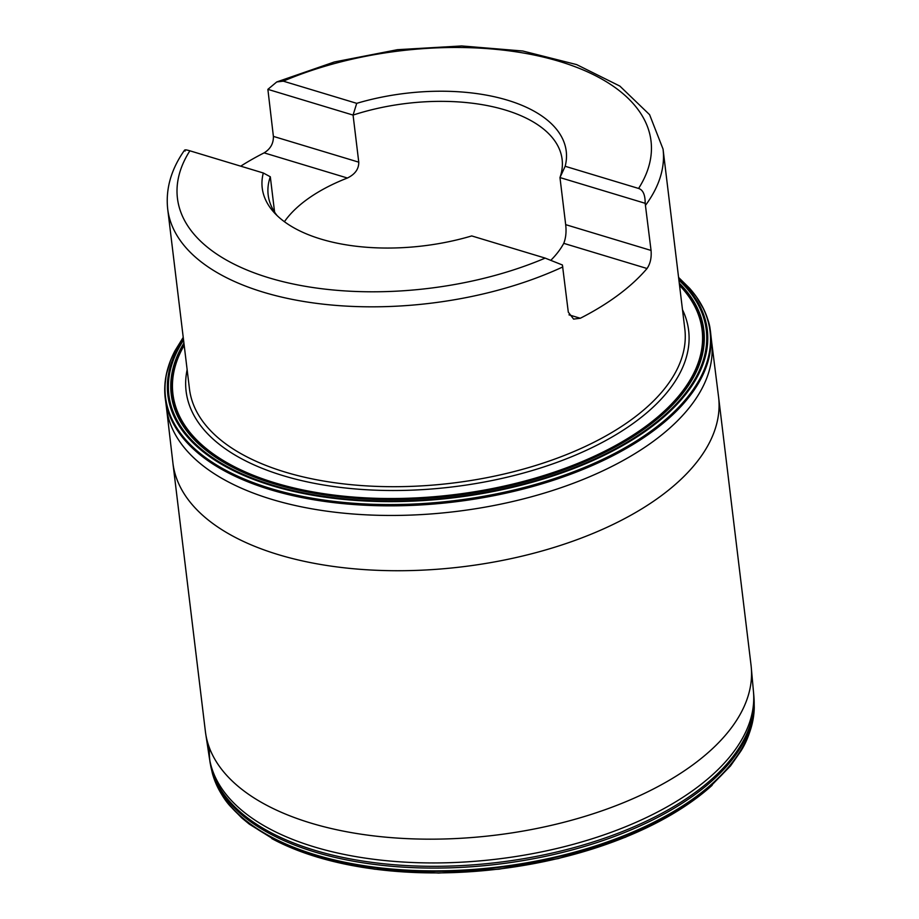 <?xml version="1.0" encoding="UTF-8"?>
<svg xmlns="http://www.w3.org/2000/svg" width="919" height="919" viewBox="0 0 919 919"><rect width="100%" height="100%" fill="white"/><g stroke="black" fill="none" stroke-linecap="round" stroke-linejoin="round"><path stroke-width="1.38" d="M545.174 258.101L471.734 235.93A153.105 76.782 173.1 0 1 274.08 212.484A153.105 76.782 173.1 0 1 263.305 172.99L189.877 150.808A238.515 119.619 -6.9 0 0 269.072 277.86A238.515 119.619 -6.9 0 0 545.174 258.113L562.417 264.994L568.298 312.138L573.594 319.1L580.303 318.261A249.486 125.122 -6.9 0 0 647.045 268.509C650.33 263.661 651.663 257.642 651.054 250.439L645.172 203.294L559.97 177.562L565.679 224.65C566.506 231.714 565.874 237.952 563.761 243.351A148.051 74.244 173.1 0 1 550.986 260.134M263.305 172.99L270.312 176.781L274.586 212.094M284.408 221.709A148.051 74.244 173.1 0 1 305.751 200.399A148.051 74.244 173.1 0 1 347.405 178.022L264.121 152.864A249.486 125.122 -6.9 0 0 240.709 166.167M264.121 152.864C270.462 148.947 273.552 143.456 273.391 136.391L267.877 89.35L276.768 81.94L283.293 81.159L356.721 103.342A153.105 76.782 173.1 0 1 565.162 166.282L559.97 177.562A148.051 74.244 173.1 0 0 562.118 159.389A148.051 74.244 173.1 0 0 353.068 115.082L358.766 162.169C358.858 169.004 355.067 174.288 347.405 178.022M189.877 150.808C185.443 149.498 183.857 149.579 185.121 151.049M565.162 166.282L638.59 188.452C643.024 189.877 645.218 194.817 645.172 203.294M277.033 215.517A148.051 74.244 173.1 0 1 268.176 194.954A148.051 74.244 173.1 0 1 270.312 176.781M356.721 103.342L353.068 115.082L267.877 89.35M210.704 765.895A273.885 137.356 173.1 0 0 315.091 852.085A273.885 137.356 -6.9 0 0 604.518 840.023A273.885 137.356 -6.9 0 0 754.12 700.129A273.885 137.356 -6.9 0 0 754.108 699.887L754.258 707.676A273.621 137.23 -6.9 0 1 753.89 713.466A273.621 137.23 -6.9 0 1 595.535 845.917A273.621 137.23 -6.9 0 1 315.608 854.888A273.621 137.23 173.1 0 1 214.093 778.784A273.621 137.23 173.1 0 1 212.369 773.247L210.658 765.653A273.885 137.356 173.1 0 0 210.704 765.895L209.383 757.957M753.362 717.636C750.8 731.064 746.573 742.322 740.657 751.409L730.479 765.964L708.354 788.628A271.783 136.299 -6.9 0 1 317.089 857.036A271.783 136.299 173.1 0 1 276.251 840.919L249.313 824.148L241.743 817.91L229.853 805.745C224.707 800.024 219.963 792.339 215.609 782.712A273.494 137.161 173.1 0 0 315.757 855.359A273.494 137.161 -6.9 0 0 592.318 847.421A273.494 137.161 -6.9 0 0 753.362 717.636A273.494 137.161 -6.9 0 0 753.5 716.751A273.494 137.161 -6.9 0 0 753.729 714.971M215.609 782.712A273.494 137.161 173.1 0 1 215.264 781.885A273.494 137.161 173.1 0 1 214.621 780.208M276.251 840.919A271.783 136.299 173.1 0 1 271.806 838.587M708.354 788.628A271.783 136.299 -6.9 0 0 712.122 785.308M184.03 343.97A267.544 134.174 173.1 0 0 274.701 483.509A267.544 134.174 -6.9 0 0 603.025 452.814A267.544 134.174 -6.9 0 0 679.382 284.028M678.819 279.41A271.3 136.058 -6.9 0 1 608.975 452.63A271.3 136.058 -6.9 0 1 272.461 485.542A271.3 136.058 173.1 0 1 183.467 339.352M183.421 339.019A271.576 136.196 173.1 0 0 272.288 485.703A271.576 136.196 -6.9 0 0 609.412 452.619A271.576 136.196 -6.9 0 0 678.785 279.077M678.773 278.974A271.668 136.242 -6.9 0 1 609.55 452.619A271.668 136.242 -6.9 0 1 272.231 485.749A271.668 136.242 173.1 0 1 183.409 338.916M691.008 289.899L695.786 295.964A274.402 137.62 -6.9 0 1 696.763 297.331A274.402 137.62 -6.9 0 1 595.661 463.015A274.402 137.62 -6.9 0 1 270.806 488.897A274.402 137.62 173.1 0 1 170.325 361.041A274.402 137.62 173.1 0 1 170.945 359.467L174.128 352.436A274.253 137.54 173.1 0 0 270.864 488.563A274.253 137.54 -6.9 0 0 602.083 459.684A274.253 137.54 -6.9 0 0 691.008 289.899A274.253 137.54 -6.9 0 0 689.732 288.417L678.578 277.412M174.128 352.436A274.253 137.54 173.1 0 1 175.024 350.702L183.226 337.365M170.945 359.467L170.945 359.467A274.402 137.62 173.1 0 1 172.462 355.94M695.786 295.964L695.775 295.952A274.402 137.62 -6.9 0 0 693.466 292.897M562.819 266.924A249.486 125.122 173.1 0 1 263.535 292.253A249.486 125.122 173.1 0 1 167.695 209.027L189.463 388.898A249.486 125.122 -6.9 0 0 285.304 472.125A249.486 125.122 -6.9 0 0 553.146 459.661A249.486 125.122 -6.9 0 0 684.816 328.945L663.047 149.085A249.486 125.122 173.1 0 1 645.575 205.224M580.303 318.261L568.999 314.849M647.045 268.509L563.761 243.351M638.59 188.452A238.515 119.619 -6.9 0 0 559.395 61.412A238.515 119.619 -6.9 0 0 283.293 81.159M358.766 162.169L273.391 136.391M651.054 250.439L565.679 224.65M751.145 666.172L753.511 692.156A274.092 137.459 -6.9 0 1 606.368 834.027A274.092 137.459 -6.9 0 1 314.332 846.927A274.092 137.459 173.1 0 1 209.383 758.003L205.477 732.202A274.827 137.827 173.1 0 0 310.967 823.114A274.827 137.827 -6.9 0 0 605.334 809.628A274.827 137.827 -6.9 0 0 751.145 666.172A274.827 137.827 -6.9 0 0 751.064 665.402L718.624 397.341M209.383 758.003A274.092 137.459 173.1 0 1 208.556 745.401M205.477 732.202A274.827 137.827 173.1 0 1 205.385 731.432L172.944 463.371M753.511 692.11L753.821 695.626A273.988 137.402 -6.9 0 1 606.712 837.427A273.988 137.402 -6.9 0 1 314.815 850.316A273.988 137.402 173.1 0 1 209.911 761.449M209.877 760.737A273.885 137.356 173.1 0 1 209.509 748.055M187.131 369.668A253.093 126.925 173.1 0 0 283.351 475.732A253.093 126.925 -6.9 0 0 573.422 455.985A253.093 126.925 -6.9 0 0 682.495 309.726M679.543 285.372A266.521 133.669 -6.9 0 1 601.336 452.895A266.521 133.669 -6.9 0 1 275.309 482.957A266.521 133.669 173.1 0 1 184.191 345.314M679.279 283.155A268.233 134.519 -6.9 0 1 604.151 452.78A268.233 134.519 -6.9 0 1 274.287 483.888A268.233 134.519 173.1 0 1 183.915 343.097M183.559 340.11A270.668 135.748 173.1 0 0 272.84 485.209A270.668 135.748 -6.9 0 0 607.999 452.653A270.668 135.748 -6.9 0 0 678.911 280.157M704.08 309.933C707.641 318.089 709.652 324.499 710.123 329.128A274.655 137.747 -6.9 0 1 710.157 329.324A274.655 137.747 -6.9 0 1 568.137 475.169A274.655 137.747 -6.9 0 1 270.749 489.804A274.655 137.747 173.1 0 1 164.938 395.296A274.655 137.747 173.1 0 1 164.926 395.113L164.765 387.175L166.213 375.021A274.597 137.712 173.1 0 0 270.737 489.448A274.597 137.712 -6.9 0 0 584.932 468.242A274.597 137.712 -6.9 0 0 704.08 309.933A274.597 137.712 -6.9 0 0 703.908 309.554A274.597 137.712 -6.9 0 0 700.669 303.465M166.213 375.021A274.597 137.712 173.1 0 1 166.293 374.619A274.597 137.712 173.1 0 1 167.982 367.933M164.926 395.113A274.655 137.747 173.1 0 1 164.834 385.957M710.123 329.128A274.655 137.747 -6.9 0 0 708.032 320.226M165.006 396.032L166.534 408.254A274.574 137.701 173.1 0 0 271.967 499.419A274.574 137.701 -6.9 0 0 566.345 485.841A274.574 137.701 -6.9 0 0 711.697 342.282L718.669 397.732A274.827 137.827 -6.9 0 1 572.847 541.188A274.827 137.827 -6.9 0 1 278.48 554.674A274.827 137.827 173.1 0 1 173.002 463.762L166.534 408.254A274.574 137.701 173.1 0 1 166.098 403.579M184.593 150.107C171.164 169.188 165.523 188.832 167.695 209.027M663.047 149.085L649.584 114.668L619.843 86.076L576.627 64.594L522.762 51.004L461.671 45.95L397.433 49.695L334.378 61.964L276.768 81.94M753.821 695.626L754.12 700.129M753.89 713.466L753.5 716.751M215.264 781.885L214.093 778.784M274.092 839.805L317.4 857.174L374.538 869.202L438.65 873.05L498.971 869.179L558.476 858.53L625.288 837.301L671.663 814.59L710.169 787.043M696.763 297.331L703.908 309.554M166.293 374.619L170.325 361.041M711.697 342.282L710.284 330.093"/></g></svg>
